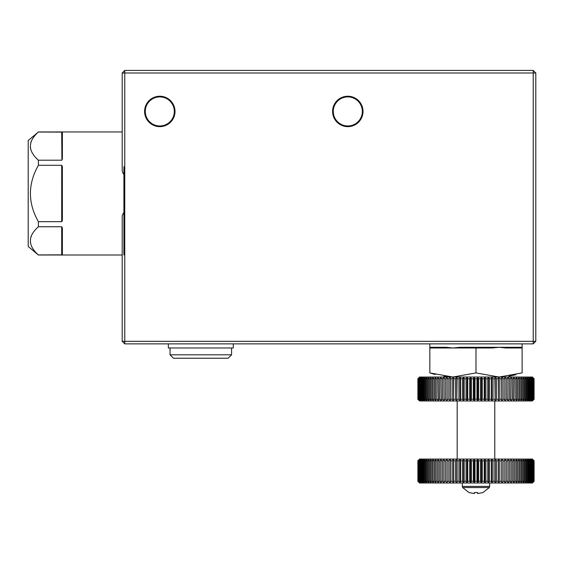 <?xml version="1.0" encoding="UTF-8"?>
<svg xmlns="http://www.w3.org/2000/svg" width="564" height="564" viewBox="0 0 564 564"><rect width="100%" height="100%" fill="white"/><g stroke="black" fill="none" stroke-linecap="round" stroke-linejoin="round"><path stroke-width="0.85" d="M469.142 492.569L474.275 493.578L474.275 492.569L477.694 492.569L477.694 493.578L482.819 492.569M475.981 492.654L474.275 492.569M168.347 343.878L168.347 347.981L233.292 347.981L233.292 343.878M170.053 354.812L231.578 354.812L228.166 358.232L173.472 358.232L170.053 354.812L170.053 347.981M501.6 481.289L499.838 481.289L498.47 482.77L498.273 481.289L496.461 481.289L495.164 482.77L494.861 481.289L493.006 481.289L491.78 482.77L491.378 481.289L489.489 481.289L488.332 482.77L487.825 481.289L485.914 481.289L484.843 482.77L484.229 481.289L482.298 481.289L481.311 482.77L480.606 481.289L478.66 481.289L477.757 482.77L476.954 481.289L475.008 481.289L474.204 482.77L473.309 481.289L471.363 481.289L470.651 482.77L469.664 481.289L467.732 481.289L467.126 482.77L466.054 481.289L464.137 481.289L463.629 482.77L462.473 481.289L460.591 481.289L460.182 482.77L458.955 481.289L457.101 481.289L456.798 482.77L455.5 481.289L453.689 481.289L453.491 482.77L452.124 481.289L450.361 481.289L450.276 482.77L448.845 481.289L447.139 481.289L447.153 482.77L445.673 481.289L444.03 481.289L444.15 482.77L442.62 481.289L441.041 481.289L441.274 482.77L439.694 481.289L438.2 481.289L438.531 482.77L436.917 481.289L435.5 481.289L435.937 482.77L434.294 481.289L432.962 481.289L433.504 482.77L431.834 481.289L430.593 481.289L431.234 482.77L429.549 481.289L428.407 481.289L429.148 482.77L427.449 481.289L426.405 481.289L427.237 482.77L425.538 481.289L424.6 481.289L425.524 482.77L423.825 481.289L422.993 481.289L424.008 482.77L422.316 481.289L421.604 481.289L422.704 482.77L421.026 481.289L420.427 481.289L421.604 482.77L419.947 481.289L419.461 481.289L420.716 482.77L419.094 481.289L420.053 482.77L418.22 481.289L419.602 482.77L417.931 481.289L419.383 482.77L417.882 481.289L417.882 460.781L419.581 459.068L532.381 459.068L534.094 460.781L532.585 459.3L534.03 460.781L532.36 459.3L533.748 460.781L531.915 459.3L533.234 460.781L531.246 459.3L532.501 460.781L530.364 459.3L531.542 460.781L529.265 459.3L530.364 460.781L529.645 460.781L527.953 459.3L528.969 460.781L528.137 460.781L526.438 459.3L527.368 460.781L526.423 460.781L524.724 459.3L525.563 460.781L524.513 460.781L522.821 459.3L523.561 460.781L522.412 460.781L520.727 459.3L521.369 460.781L520.128 460.781L518.457 459.3L519 460.781L517.667 460.781L516.025 459.3L516.462 460.781L515.045 460.781L513.43 459.3L513.769 460.781L512.267 460.781L510.688 459.3L510.921 460.781L509.341 460.781L507.811 459.3L507.938 460.781L506.289 460.781L504.808 459.3L504.822 460.781L503.116 460.781L501.692 459.3L501.692 482.77L501.692 459.3M501.692 482.77L503.116 481.289L504.822 481.289L504.808 482.77L506.289 481.289L507.938 481.289L507.811 482.77L509.341 481.289L510.921 481.289L510.688 482.77L512.267 481.289L513.769 481.289L513.43 482.77L515.045 481.289L516.462 481.289L516.025 482.77L517.667 481.289L519 481.289L518.457 482.77L520.128 481.289L521.369 481.289L520.727 482.77L522.412 481.289L523.561 481.289L522.821 482.77L524.513 481.289L525.563 481.289L524.724 482.77L526.423 481.289L527.368 481.289L526.438 482.77L528.137 481.289L528.969 481.289L527.953 482.77L529.645 481.289L530.364 481.289L529.265 482.77L530.935 481.289L531.542 481.289L530.364 482.77L532.014 481.289L532.501 481.289L531.246 482.77L532.874 481.289L531.915 482.77L533.748 481.289L532.36 482.77L534.03 481.289L532.585 482.77L534.094 481.289L532.381 482.995L419.581 482.995L417.875 481.289L417.875 460.781L419.383 459.3L417.931 460.781L419.602 459.3L418.22 460.781L420.053 459.3L418.728 460.781L420.716 459.3L419.461 460.781L421.604 459.3L420.427 460.781L422.704 459.3L421.604 460.781L422.316 460.781L424.008 459.3L422.993 460.781L423.825 460.781L425.524 459.3L424.6 460.781L425.538 460.781L427.237 459.3L426.405 460.781L427.449 460.781L429.148 459.3L428.407 460.781L429.549 460.781L431.234 459.3L430.593 460.781L431.834 460.781L433.504 459.3L432.962 460.781L434.294 460.781L435.937 459.3L435.5 460.781L436.917 460.781L438.531 459.3L438.2 460.781L439.694 460.781L441.274 459.3L441.041 460.781L442.62 460.781L444.15 459.3L444.03 460.781L445.673 460.781L447.153 459.3L447.139 460.781L448.845 460.781L450.276 459.3L450.361 460.781L452.124 460.781L453.491 459.3L453.689 460.781L455.5 460.781L456.798 459.3L457.101 460.781L458.955 460.781L460.182 459.3L460.591 460.781L462.473 460.781L463.629 459.3L464.137 460.781L466.054 460.781L467.126 459.3L467.732 460.781L469.664 460.781L470.651 459.3L471.363 460.781L473.309 460.781L474.204 459.3L475.008 460.781L476.954 460.781L477.757 459.3L478.66 460.781L480.606 460.781L481.311 459.3L482.298 460.781L484.229 460.781L484.843 459.3L485.914 460.781L487.825 460.781L488.332 459.3L489.489 460.781L491.378 460.781L491.78 459.3L493.006 460.781L494.861 460.781L495.164 459.3L496.461 460.781L498.273 460.781L498.47 459.3L499.838 460.781L501.6 460.781M417.931 481.289L417.931 460.781M418.058 481.289L418.058 460.781M418.22 481.289L418.22 460.781M418.46 481.289L418.46 460.781M418.728 481.289L418.728 460.781M419.094 481.289L419.094 460.781M419.461 481.289L419.461 460.781M419.947 481.289L419.947 460.781M420.427 481.289L420.427 460.781M421.026 481.289L421.026 460.781M421.604 481.289L421.604 460.781M422.316 481.289L422.316 460.781M422.993 481.289L422.993 460.781M423.825 481.289L423.825 460.781M424.6 481.289L424.6 460.781M425.538 481.289L425.538 460.781M426.405 481.289L426.405 460.781M427.449 481.289L427.449 460.781M428.407 481.289L428.407 460.781M429.549 481.289L429.549 460.781M430.593 481.289L430.593 460.781M431.834 481.289L431.834 460.781M432.962 481.289L432.962 460.781M434.294 481.289L434.294 460.781M435.5 481.289L435.5 460.781M436.917 481.289L436.917 460.781M438.2 481.289L438.2 460.781M439.694 481.289L439.694 460.781M441.041 481.289L441.041 460.781M442.62 481.289L442.62 460.781M444.03 481.289L444.03 460.781M445.673 481.289L445.673 460.781M447.139 481.289L447.139 460.781M448.845 481.289L448.845 460.781M450.361 481.289L450.361 460.781M452.124 481.289L452.124 460.781M453.689 481.289L453.689 460.781M455.5 481.289L455.5 460.781M457.101 481.289L457.101 460.781M458.955 481.289L458.955 460.781M460.591 481.289L460.591 460.781M462.473 481.289L462.473 460.781M464.137 481.289L464.137 460.781M466.054 481.289L466.054 460.781M467.732 481.289L467.732 460.781M469.664 481.289L469.664 460.781M471.363 481.289L471.363 460.781M473.309 481.289L473.309 460.781M475.008 481.289L475.008 460.781M476.954 481.289L476.954 460.781M478.66 481.289L478.66 460.781M480.606 481.289L480.606 460.781M482.298 481.289L482.298 460.781M484.229 481.289L484.229 460.781M485.914 481.289L485.914 460.781M487.825 481.289L487.825 460.781M489.489 481.289L489.489 460.781M491.378 481.289L491.378 460.781M493.006 481.289L493.006 460.781M494.861 481.289L494.861 460.781M496.461 481.289L496.461 460.781M498.273 481.289L498.273 460.781M499.838 481.289L499.838 460.781M503.116 481.289L503.116 460.781M504.822 481.289L504.822 460.781M506.289 481.289L506.289 460.781M507.938 481.289L507.938 460.781M509.341 481.289L509.341 460.781M510.921 481.289L510.921 460.781M512.267 481.289L512.267 460.781M513.769 481.289L513.769 460.781M515.045 481.289L515.045 460.781M516.462 481.289L516.462 460.781M517.667 481.289L517.667 460.781M519 481.289L519 460.781M520.128 481.289L520.128 460.781M521.369 481.289L521.369 460.781M522.412 481.289L522.412 460.781M523.561 481.289L523.561 460.781M524.513 481.289L524.513 460.781M525.563 481.289L525.563 460.781M526.423 481.289L526.423 460.781M527.368 481.289L527.368 460.781M528.137 481.289L528.137 460.781M528.969 481.289L528.969 460.781M529.645 481.289L529.645 460.781M530.364 481.289L530.364 460.781M530.935 481.289L530.935 460.781M531.542 481.289L531.542 460.781M532.014 481.289L532.014 460.781M532.501 481.289L532.501 460.781M532.874 481.289L532.874 460.781M533.234 481.289L533.234 460.781M533.502 481.289L533.502 460.781M533.748 481.289L533.748 460.781M533.904 481.289L533.904 460.781M534.03 481.289L534.03 460.781M534.08 481.289L534.08 460.781M498.47 459.3L498.47 482.77M495.164 459.3L495.164 482.77M491.78 459.3L491.78 482.77M488.332 459.3L488.332 482.77M484.843 459.3L484.843 482.77M481.311 459.3L481.311 482.77M477.757 459.3L477.757 482.77M474.204 459.3L474.204 482.77M470.651 459.3L470.651 482.77M467.126 459.3L467.126 482.77M463.629 459.3L463.629 482.77M460.182 459.3L460.182 482.77M456.798 459.3L456.798 482.77M453.491 459.3L453.491 482.77M450.276 459.3L450.276 482.77M534.094 399.249L532.381 400.962L419.581 400.962L417.875 399.249L419.602 400.729L418.22 399.249L418.22 378.74L418.46 399.249L420.053 400.729L418.728 399.249L418.728 378.74L419.094 378.74L419.094 399.249L420.716 400.729L419.461 399.249L419.461 378.74L419.947 378.74L419.947 399.249L421.604 400.729L420.427 399.249L420.427 378.74L421.026 378.74L421.026 399.249L422.704 400.729L421.604 399.249L421.604 378.74L422.316 378.74L422.316 399.249L424.008 400.729L422.993 399.249L422.993 378.74L423.825 378.74L423.825 399.249L425.524 400.729L424.6 399.249L424.6 378.74L425.538 378.74L425.538 399.249L427.237 400.729L426.405 399.249L426.405 378.74L427.449 378.74L427.449 399.249L429.148 400.729L428.407 399.249L428.407 378.74L429.549 378.74L429.549 399.249L431.234 400.729L430.593 399.249L430.593 378.74L431.834 378.74L431.834 399.249L433.504 400.729L432.962 399.249L432.962 378.74L434.294 378.74L434.294 399.249L435.937 400.729L435.5 399.249L435.5 378.74L436.917 378.74L436.917 399.249L438.531 400.729L438.2 378.74L439.694 378.74L439.694 399.249L441.274 400.729L441.041 378.74L442.62 378.74L442.62 399.249L444.15 400.729L444.03 378.74L445.673 378.74L445.673 399.249L447.153 400.729L447.139 378.74L448.845 378.74L448.845 399.249L450.276 400.729L450.361 378.74L452.124 378.74L452.124 399.249L453.491 400.729L453.689 378.74L455.5 378.74L455.5 399.249L456.798 400.729L457.101 378.74L458.955 378.74L458.955 399.249L460.182 400.729L460.591 399.249L460.591 378.74L462.473 378.74L462.473 399.249L463.629 400.729L464.137 399.249L464.137 378.74L466.054 378.74L466.054 399.249L467.126 400.729L467.732 399.249L467.732 378.74L469.664 378.74L469.664 399.249L470.651 400.729L471.363 399.249L471.363 378.74L473.309 378.74L473.309 399.249L474.204 400.729L475.008 399.249L475.008 378.74L476.954 378.74L476.954 399.249L477.757 400.729L478.66 399.249L478.66 378.74L480.606 378.74L480.606 399.249L481.311 400.729L482.298 399.249L482.298 378.74L484.229 378.74L484.229 399.249L484.843 400.729L485.914 399.249L485.914 378.74L487.825 378.74L487.825 399.249L488.332 400.729L489.489 399.249L489.489 378.74L491.378 378.74L491.378 399.249L491.78 400.729L493.006 399.249L493.006 378.74L494.861 378.74L495.164 400.729L496.461 399.249L496.461 378.74L498.273 378.74L498.47 400.729L499.838 399.249L499.838 378.74L501.6 378.74L501.692 400.729L503.116 399.249L503.116 378.74L504.822 378.74L504.808 400.729L506.289 399.249L506.289 378.74L507.938 378.74L507.811 400.729L509.341 399.249L509.341 378.74L510.921 378.74L510.688 400.729L512.267 399.249L512.267 378.74L513.769 378.74L513.43 400.729L515.045 399.249L515.045 378.74L516.462 378.74L516.462 399.249L516.025 400.729L517.667 399.249L517.667 378.74L519 378.74L519 399.249L518.457 400.729L520.128 399.249L520.128 378.74L521.369 378.74L521.369 399.249L520.727 400.729L522.412 399.249L522.412 378.74L523.561 378.74L523.561 399.249L522.821 400.729L524.513 399.249L524.513 378.74L525.563 378.74L525.563 399.249L524.724 400.729L526.423 399.249L526.423 378.74L527.368 378.74L527.368 399.249L526.438 400.729L528.137 399.249L528.137 378.74L528.969 378.74L528.969 399.249L527.953 400.729L529.645 399.249L529.645 378.74L530.364 378.74L530.364 399.249L529.265 400.729L530.935 399.249L530.935 378.74L531.542 378.74L531.542 399.249L530.364 400.729L532.014 399.249L532.014 378.74L532.501 378.74L532.501 399.249L531.246 400.729L532.874 399.249L532.874 378.74L533.234 378.74L533.234 399.249L531.915 400.729L533.502 399.249L533.502 378.74L533.748 399.249L532.36 400.729L533.904 399.249L533.904 378.74L534.03 399.249L532.585 400.729L534.08 399.249L534.08 378.74L534.08 399.249M418.728 399.249L419.094 399.249M419.461 399.249L419.947 399.249M420.427 399.249L421.026 399.249M421.604 399.249L422.316 399.249M422.993 399.249L423.825 399.249M424.6 399.249L425.538 399.249M426.405 399.249L427.449 399.249M428.407 399.249L429.549 399.249M430.593 399.249L431.834 399.249M432.962 399.249L434.294 399.249M435.5 399.249L436.917 399.249M438.2 399.249L439.694 399.249M441.041 399.249L442.62 399.249M444.03 399.249L445.673 399.249M447.139 399.249L448.845 399.249M450.361 399.249L452.124 399.249M453.689 399.249L455.5 399.249M457.101 399.249L458.955 399.249M460.591 399.249L462.473 399.249M464.137 399.249L466.054 399.249M467.732 399.249L469.664 399.249M471.363 399.249L473.309 399.249M475.008 399.249L476.954 399.249M478.66 399.249L480.606 399.249M482.298 399.249L484.229 399.249M485.914 399.249L487.825 399.249M489.489 399.249L491.378 399.249M493.006 399.249L494.861 399.249M496.461 399.249L498.273 399.249M499.838 399.249L501.6 399.249M503.116 399.249L504.822 399.249M506.289 399.249L507.938 399.249M509.341 399.249L510.921 399.249M512.267 399.249L513.769 399.249M515.045 399.249L516.462 399.249M517.667 399.249L519 399.249M520.128 399.249L521.369 399.249M522.412 399.249L523.561 399.249M524.513 399.249L525.563 399.249M526.423 399.249L527.368 399.249M528.137 399.249L528.969 399.249M529.645 399.249L530.364 399.249M530.935 399.249L531.542 399.249M532.014 399.249L532.501 399.249M532.874 399.249L533.234 399.249M534.094 378.74L532.381 377.034L419.581 377.034L417.875 378.74L417.875 399.249L417.882 378.74L419.383 377.26L417.931 378.74L418.058 399.249M417.931 399.249L417.931 378.74M418.22 378.74L419.602 377.26L418.058 378.74M418.728 378.74L420.053 377.26L418.46 378.74M419.461 378.74L420.716 377.26L419.094 378.74M420.427 378.74L421.604 377.26L419.947 378.74M421.604 378.74L422.704 377.26L421.026 378.74M422.993 378.74L424.008 377.26L422.316 378.74M424.6 378.74L425.524 377.26L423.825 378.74M426.405 378.74L427.237 377.26L425.538 378.74M428.407 378.74L429.148 377.26L427.449 378.74M430.593 378.74L431.234 377.26L429.549 378.74M432.962 378.74L433.504 377.26L431.834 378.74M435.5 378.74L435.937 377.26L434.294 378.74M438.2 378.74L438.531 377.26L436.917 378.74M441.041 378.74L441.274 377.26L439.694 378.74M444.03 378.74L444.15 377.26L442.62 378.74M447.139 378.74L447.153 377.26L445.673 378.74M450.361 378.74L450.276 377.26L448.845 378.74M453.689 378.74L453.491 377.26L452.124 378.74M457.101 378.74L456.798 377.26L455.5 378.74M460.591 378.74L460.182 377.26L458.955 378.74M464.137 378.74L463.629 377.26L462.473 378.74M467.732 378.74L467.126 377.26L466.054 378.74M471.363 378.74L470.651 377.26L469.664 378.74M475.008 378.74L474.204 377.26L473.309 378.74M478.66 378.74L477.757 377.26L476.954 378.74M482.298 378.74L481.311 377.26L480.606 378.74M485.914 378.74L484.843 377.26L484.229 378.74M489.489 378.74L488.332 377.26L487.825 378.74M493.006 378.74L491.78 377.26L491.378 378.74M496.461 378.74L495.164 377.26L494.861 378.74M499.838 378.74L498.47 377.26L498.273 378.74M503.116 378.74L501.692 377.26L501.6 378.74M506.289 378.74L504.808 377.26L504.822 378.74M509.341 378.74L507.811 377.26L507.938 378.74M512.267 378.74L510.688 377.26L510.921 378.74M515.045 378.74L513.43 377.26L513.769 378.74M517.667 378.74L516.025 377.26L516.462 378.74M520.128 378.74L518.457 377.26L519 378.74M522.412 378.74L520.727 377.26L521.369 378.74M524.513 378.74L522.821 377.26L523.561 378.74M526.423 378.74L524.724 377.26L525.563 378.74M528.137 378.74L526.438 377.26L527.368 378.74M529.645 378.74L527.953 377.26L528.969 378.74M530.935 378.74L529.265 377.26L530.364 378.74M532.014 378.74L530.364 377.26L531.542 378.74M532.874 378.74L531.246 377.26L532.501 378.74M533.502 378.74L531.915 377.26L533.234 378.74M533.904 378.74L532.36 377.26L533.748 378.74M534.08 378.74L532.585 377.26L534.03 378.74M501.692 377.26L501.692 400.729M498.47 377.26L498.47 400.729M495.164 377.26L495.164 400.729M491.78 377.26L491.78 400.729M488.332 377.26L488.332 400.729M484.843 377.26L484.843 400.729M481.311 377.26L481.311 400.729M477.757 377.26L477.757 400.729M474.204 377.26L474.204 400.729M470.651 377.26L470.651 400.729M467.126 377.26L467.126 400.729M463.629 377.26L463.629 400.729M460.182 377.26L460.182 400.729M456.798 377.26L456.798 400.729M453.491 377.26L453.491 400.729M450.276 377.26L450.276 400.729M452.807 377.034L429.839 372.91C429.839 378.324 429.839 378.324 429.839 372.91L435.126 374.517M443.924 376.364L446.674 376.71M521.453 347.297L499.055 347.297L505.957 347.981L522.13 347.981L521.453 347.297A0.684 0.677 -90 0 0 522.13 347.981L522.13 372.91C522.13 378.324 522.13 378.324 522.13 372.91L499.133 377.034M503.074 376.9L504.216 376.808M508.897 376.237L515.926 374.757M499.055 377.034L475.981 372.91L452.906 377.034M459.822 347.981L460.048 347.297L499.055 347.297L492.153 347.981L475.981 347.981L475.981 372.91M475.981 347.981L429.839 347.981L429.839 372.91M460.048 347.297L452.906 347.981L446.441 347.297A0.684 0.437 -90 0 1 446.004 347.981A0.684 0.437 -90 0 0 446.018 347.981M429.839 347.981A0.684 0.677 90 0 0 430.508 347.297L429.839 347.981L429.839 343.878M430.508 347.297L446.441 347.297L452.906 347.981M38.31 160.134L38.387 160.204C27.756 150.835 27.756 141.437 38.387 132.018L28.2 140.492L28.2 246.461L38.387 255.006L122.198 255.006M61.871 221.617L62.378 220.298L61.702 221.666L38.387 221.666C27.763 202.92 27.763 184.125 38.387 165.287L38.387 160.204L61.702 160.204L62.378 158.928L62.378 132.11L38.387 132.018M61.702 132.018L61.913 160.141M31.591 140.514L30.851 142.347M30.294 147.253L30.364 147.803M62.364 220.602L62.35 166.253M61.702 254.935L62.378 254.843L62.378 228.018L61.702 226.749L38.387 226.749C27.756 236.168 27.756 245.559 38.387 254.935L62.378 254.843L61.702 254.935L62.378 254.843L61.702 254.935L62.378 254.843L61.702 254.935L61.702 226.749M31.499 235.435L30.851 237.07M30.294 241.984L30.364 242.541M38.387 165.287L61.702 165.287L62.378 166.655M38.387 221.666L38.387 226.749M123.911 166.655L123.911 255.006M535.8 341.312L533.234 343.878L533.234 341.312L535.8 341.312L535.8 72.989L533.234 72.989L533.234 70.422L535.8 72.989M533.234 343.878L124.764 343.878L122.198 341.312L533.234 341.312L533.234 72.989L122.198 72.989L124.764 70.422L533.234 70.422M124.764 70.422L124.764 343.878M363.012 111.439A15.214 15.214 0 0 1 340.198 124.616A15.214 15.214 0 0 1 340.198 98.27A15.214 15.214 0 0 1 363.012 111.439M175.009 111.439A15.214 15.214 0 0 1 152.195 124.616A15.214 15.214 0 0 1 152.195 98.27A15.214 15.214 0 0 1 175.009 111.439M122.198 341.312L122.198 216.005L123.227 213.199M123.227 173.754L122.198 170.948L122.198 72.989M159.802 125.969A14.53 14.53 0 0 0 174.325 111.439A14.53 14.53 0 0 0 159.802 96.909A14.53 14.53 0 0 0 145.272 111.439A14.53 14.53 0 0 0 159.802 125.969M347.798 125.969A14.53 14.53 0 0 0 362.328 111.439A14.53 14.53 0 0 0 347.798 96.909A14.53 14.53 0 0 0 333.275 111.439A14.53 14.53 0 0 0 347.798 125.969M489.658 482.995L489.658 486.415L462.311 486.415L462.311 482.995M482.819 492.654L489.284 487.585L462.677 487.585L469.142 492.654M61.702 221.666L61.702 165.287M489.284 487.585L489.658 486.415M462.677 487.585L462.311 486.415M231.578 354.812L231.578 347.981M534.094 481.289L534.094 460.781M457.178 400.962L457.178 459.068M494.783 400.962L494.783 459.068M522.13 347.967L522.13 343.878M38.387 131.948L122.198 131.948"/></g></svg>
